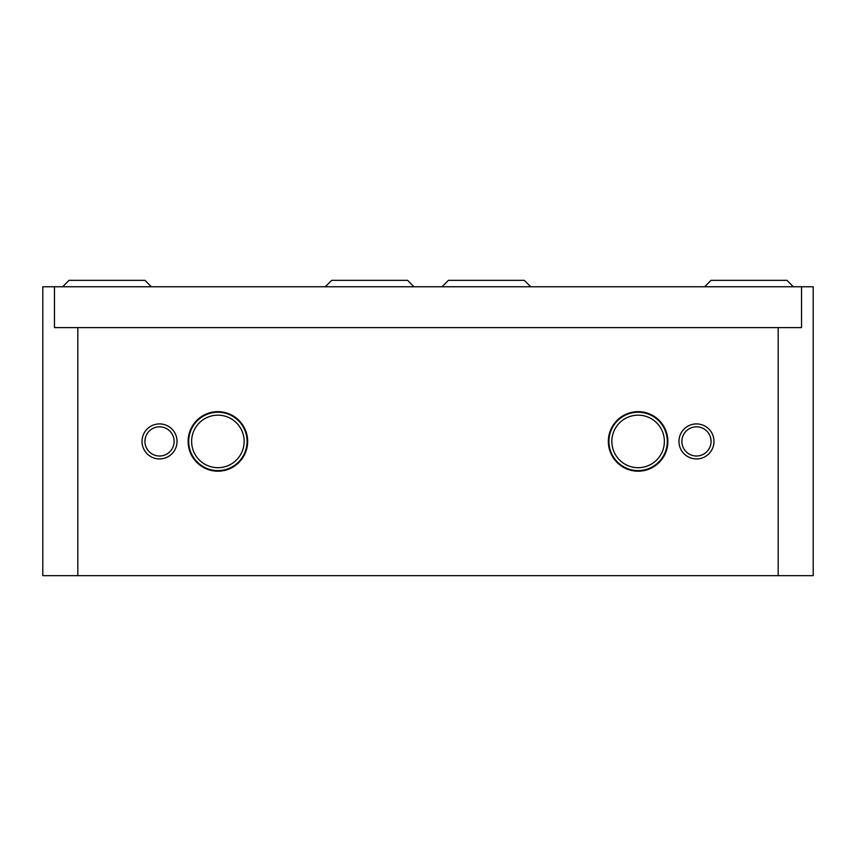 <?xml version="1.0" encoding="UTF-8"?>
<svg xmlns="http://www.w3.org/2000/svg" width="856" height="856" viewBox="0 0 856 856"><rect width="100%" height="100%" fill="white"/><g stroke="black" fill="none" stroke-linecap="round" stroke-linejoin="round"><path stroke-width="1.28" d="M667.873 441.429A29.767 29.767 0 0 1 638.105 471.185A29.767 29.767 0 0 1 608.348 441.429A29.767 29.767 0 0 1 638.105 411.661A29.767 29.767 0 0 1 667.873 441.429M247.651 441.429A29.767 29.767 0 0 1 217.895 471.185A29.767 29.767 0 0 1 188.127 441.429A29.767 29.767 0 0 1 217.895 411.661A29.767 29.767 0 0 1 247.651 441.429M77.821 327.613L778.179 327.613L778.179 575.66L42.8 575.66L42.8 286.76L54.474 286.76L54.474 327.613L77.821 327.613L77.821 575.66M778.179 327.613L801.526 327.613L801.526 286.76L54.474 286.76M801.526 286.76L813.2 286.76L813.2 575.66L778.179 575.66M191.626 441.429A26.269 26.269 0 0 0 217.895 467.686A26.269 26.269 0 0 0 244.153 441.429A26.269 26.269 0 0 0 217.895 415.16A26.269 26.269 0 0 0 191.626 441.429M247.074 441.429A29.179 29.179 0 0 1 217.895 470.607A29.179 29.179 0 0 1 188.705 441.429A29.179 29.179 0 0 1 217.895 412.239A29.179 29.179 0 0 1 247.074 441.429M611.847 441.429A26.269 26.269 0 0 0 638.105 467.686A26.269 26.269 0 0 0 664.374 441.429A26.269 26.269 0 0 0 638.105 415.16A26.269 26.269 0 0 0 611.847 441.429M667.295 441.429A29.179 29.179 0 0 1 638.105 470.607A29.179 29.179 0 0 1 608.926 441.429A29.179 29.179 0 0 1 638.105 412.239A29.179 29.179 0 0 1 667.295 441.429M144.931 441.429A14.595 14.595 0 0 0 159.526 456.013A14.595 14.595 0 0 0 174.121 441.429A14.595 14.595 0 0 0 159.526 426.834A14.595 14.595 0 0 0 144.931 441.429M177.031 441.429A17.505 17.505 0 0 1 159.526 458.934A17.505 17.505 0 0 1 142.021 441.429A17.505 17.505 0 0 1 159.526 423.913A17.505 17.505 0 0 1 177.031 441.429M681.879 441.429A14.595 14.595 0 0 0 696.474 456.013A14.595 14.595 0 0 0 711.068 441.429A14.595 14.595 0 0 0 696.474 426.834A14.595 14.595 0 0 0 681.879 441.429M713.979 441.429A17.505 17.505 0 0 1 696.474 458.934A17.505 17.505 0 0 1 678.968 441.429A17.505 17.505 0 0 1 696.474 423.913A17.505 17.505 0 0 1 713.979 441.429M704.649 286.76L711.068 280.34L786.932 280.34L793.352 286.76M442.006 286.76L448.426 280.34L524.3 280.34L530.72 286.76M325.28 286.76L331.7 280.34L407.574 280.34L413.994 286.76M62.648 286.76L69.069 280.34L144.931 280.34L151.351 286.76"/></g></svg>
